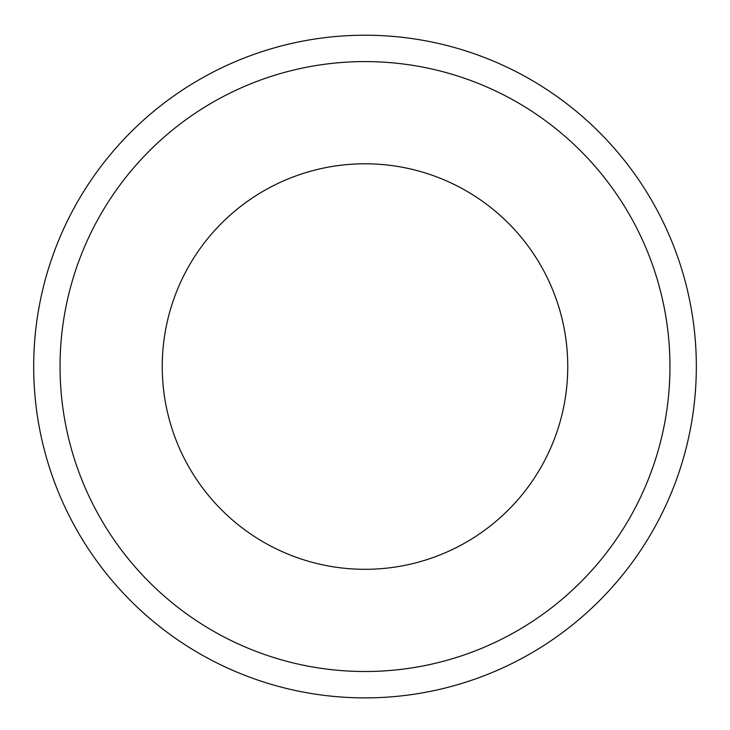 <?xml version="1.0" encoding="UTF-8"?>
<svg xmlns="http://www.w3.org/2000/svg" width="730" height="730" viewBox="0 0 730 730"><rect width="100%" height="100%" fill="white"/><g stroke="black" fill="none" stroke-linecap="round" stroke-linejoin="round"><path stroke-width="1.09" d="M162.243 366.551A202.757 202.757 0 0 1 365 163.794A202.757 202.757 0 0 1 567.758 366.551A202.757 202.757 0 0 1 365 569.309A202.757 202.757 0 0 1 162.243 366.551M693.5 323.299A331.338 331.338 0 0 1 293.287 690.033A331.338 331.338 0 0 1 321.757 38.051A331.338 331.338 0 0 1 693.5 323.299M62.652 406.354A304.957 304.957 0 0 1 249.642 84.251A304.957 304.957 0 0 1 667.348 326.739A304.957 304.957 0 0 1 404.803 668.899A304.957 304.957 0 0 1 62.652 406.354"/></g></svg>
